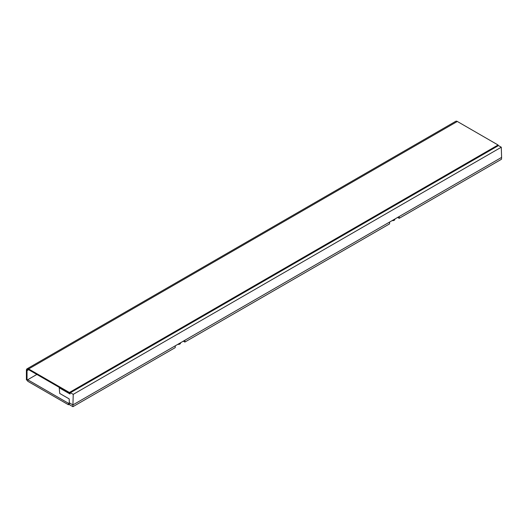 <?xml version="1.0" encoding="UTF-8"?>
<svg xmlns="http://www.w3.org/2000/svg" width="528" height="528" viewBox="0 0 528 528"><rect width="100%" height="100%" fill="white"/><g stroke="black" fill="none" stroke-linecap="round" stroke-linejoin="round"><path stroke-width="0.79" d="M36.861 374.444L27.68 379.744L27.68 381.223L68.435 404.752L68.435 403.273L69.28 402.778M68.435 404.752L69.406 404.191M27.68 379.744L68.435 403.273M498.069 144.995L457.321 121.466L28.644 368.96L69.399 392.489L498.069 144.995L498.069 145.735L69.399 393.228L69.399 392.489M28.644 369.706A2.27 1.307 -120 0 0 27.509 369.593A2.27 1.307 -120 0 0 27.04 370.63L28.644 369.706L69.399 393.228M28.644 368.96A3.175 1.835 -120 0 0 27.06 368.808A3.175 1.835 -120 0 0 26.4 370.26L26.4 379.889L27.04 380.266L27.04 370.63M27.06 368.808L455.73 121.315A3.175 1.835 60 0 1 457.321 121.466M27.68 379.889L27.04 380.266M491.014 149.813L75.174 389.895M180.543 342.771L180.543 343.088A2.27 1.307 180 0 1 179.876 344.012A2.27 1.307 180 0 1 177.778 344.368M394.878 219.021L394.878 219.338A2.27 1.307 180 0 1 394.218 220.268A2.27 1.307 180 0 1 392.113 220.618M175.283 345.807L175.223 347.629L72.923 406.685L72.923 404.903L389.618 222.057L389.565 223.879L184.853 342.071L184.906 340.25M59.611 387.578L59.235 387.796L59.71 393.439L69.175 398.897L69.452 404.686L72.923 406.685M183.302 341.174L184.853 342.071M69.287 402.798L72.923 404.903L73.24 394.343L70.415 392.72L69.986 394L59.235 387.796M389.618 222.057L501.6 157.41L501.283 147.213L73.24 394.343M501.283 147.213L498.465 145.583L70.415 392.72M501.6 157.41L501.488 159.258L399.188 218.321L399.247 216.5M397.637 217.43L399.188 218.321"/></g></svg>
